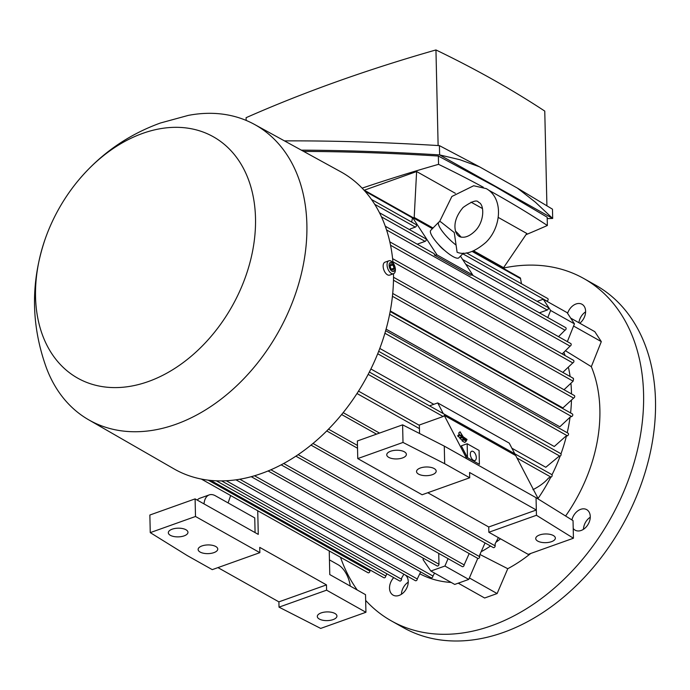 <?xml version="1.0" encoding="UTF-8"?>
<svg xmlns="http://www.w3.org/2000/svg" width="690" height="690" viewBox="0 0 690 690"><rect width="100%" height="100%" fill="white"/><g stroke="black" fill="none" stroke-linecap="round" stroke-linejoin="round"><path stroke-width="1.03" d="M455.78 244.872A19.639 4.778 -135.7 0 1 438.737 222.171A19.639 4.778 -135.7 0 1 440.712 221.826L454.27 232.556L457.108 252.264L458.238 252.678C465.966 254.981 475.186 251.54 485.907 242.345C501.699 227.07 503.536 197.909 486.209 188.603L473.668 185.748L451.864 196.486L439.487 221.792M457.211 234.729L455.788 232.09C453.477 224.276 455.909 216.065 463.102 207.466C471.934 201.239 477.066 199.522 478.506 202.299C484.492 203.904 484.889 221.878 474.677 231.366C469.079 236.644 463.939 238.361 459.264 236.532L457.211 234.729M463.421 253.109L458.833 257.801A19.639 4.778 -135.7 0 1 452.942 256.533A19.639 4.778 -135.7 0 1 436.615 242.311A19.639 4.778 -135.7 0 1 430.75 230.348L438.737 222.171M444.472 250.298A7.857 1.915 -135.7 0 1 438.573 244.536M432.397 228.657L412.568 217.514L437.003 254.895L434.329 255.033A1.475 1.061 -60.7 0 0 433.976 253.592L385.287 226.225M460.446 256.154L472.762 274.991L437.003 254.895M472.762 274.991L470.088 275.129L434.329 255.033M411.663 222.068L412.568 217.514M558.52 336.66L564.981 330.208A1.475 1.061 -60.7 0 0 565.671 327.603L472.107 275.025M546.773 301.22L547.015 301.133A1.475 1.061 -60.7 0 0 547.705 298.529L466.449 252.859M410.102 229.96L410.309 228.907L415.32 227.114A1.475 1.061 -60.7 0 0 416.01 224.517L371.522 199.505M417.226 244.182L425.083 241.379A1.475 1.061 -60.7 0 0 425.773 238.774L379.491 212.762M539.39 312.837L547.239 310.034A1.475 1.061 -60.7 0 0 547.938 307.43L462.619 259.483M521.459 283.78L520.553 278.639A1.475 1.061 -60.7 0 0 520.105 277.777L472.805 251.186M364.303 190.207L416.613 171.534L414.198 217.445L413.319 217.755M416.613 171.534L455.34 193.304M471.063 202.144L482.508 208.57M498.232 217.41L526.806 233.47L503.588 267.677L473.642 250.849M525.961 234.704A1088.691 482.37 178.7 0 0 547.36 225.501A1237.851 548.455 178.7 0 0 495.541 194.002A1237.851 548.455 178.7 0 0 488.477 190.069M483.293 187.24A1237.851 548.455 178.7 0 0 438.547 164.341A1088.691 482.37 178.7 0 0 362.129 188.146M547.36 225.501L547.17 217.195L495.368 186.662L438.357 156.035L438.547 164.341M547.205 218.601L552.681 218.454L439.634 154.914C391.144 151.921 345.052 150.334 301.349 150.153M438.357 156.035C391.083 153.102 346.182 151.559 303.652 151.421M517.388 188.103L552.474 209.174L552.681 218.454L535.328 202.136L517.388 188.103L479.498 166.808L459.842 159.701L439.634 154.914L439.418 145.633L479.498 166.808M284.453 140.881C333.029 140.674 384.684 142.252 439.418 145.633M246.157 120.422L246.089 117.688A1088.691 482.37 -1.3 0 1 435.951 49.947A1237.851 548.455 -1.3 0 1 492.945 79.6A1237.851 548.455 -1.3 0 1 544.764 111.099L546.911 205.732M435.951 49.947L438.124 145.555M414.198 217.445L433.018 228.019M413.379 217.79L414.181 217.505L432.975 228.071M473.573 250.884L503.45 267.677L503.467 268.419M414.181 217.505L414.198 218.247M45.031 239.43A138.44 99.377 -60.7 0 0 148.324 381.544A138.44 99.377 -60.7 0 0 255.507 218.213A138.44 99.377 -60.7 0 0 142.692 133.386A138.44 99.377 -60.7 0 0 77.867 181.013A138.44 99.377 -60.7 0 0 45.031 239.43C30.558 282.374 31.007 325.171 46.377 367.805A169.369 121.587 -60.7 0 0 88.587 419.753L173.915 468.838A170.352 122.285 -60.7 0 0 261.605 473.443A170.352 122.285 -60.7 0 0 393.507 273.732A6.874 3.692 70.4 0 0 395.387 269.592A6.874 3.692 70.4 0 0 393.128 263.011A6.874 3.692 70.4 0 0 388.91 260.777A6.874 3.692 70.4 0 0 387.047 264.908A6.874 3.692 70.4 0 0 389.307 271.489A6.874 3.692 70.4 0 0 393.533 273.723L389.626 275.112A6.874 3.692 70.4 0 1 385.408 272.878A6.874 3.692 70.4 0 1 383.148 266.297A6.874 3.692 70.4 0 1 385.011 262.166L388.91 260.777M392.99 262.821A170.352 122.285 -60.7 0 0 340.834 171.827L254.55 124.459A169.369 121.587 -60.7 0 0 188.223 115.411L160.442 123.001C127.684 134.878 100.154 154.215 77.867 181.013M88.587 419.753A169.369 121.587 -60.7 0 0 175.769 424.333A169.369 121.587 -60.7 0 0 300.279 278.096A169.369 121.587 -60.7 0 0 254.55 124.459M394.896 268.6A4.77 2.562 70.4 0 0 391.903 262.7A4.77 2.562 70.4 0 0 389.108 265.348A4.77 2.562 70.4 0 0 392.093 271.239A4.77 2.562 70.4 0 0 394.896 268.6M390.911 263.752L392.972 264.908L394.068 268.134L393.093 270.187L391.023 269.031L389.936 265.814L390.911 263.752M394.068 268.134L391.23 269.143M392.972 264.908L389.988 265.978M562.186 353.944L570.061 346.139A1.475 1.061 -60.7 0 0 570.751 343.534L389.824 241.854M562.807 372.393L572.795 362.906A1.475 1.061 -60.7 0 0 573.494 360.301L392.593 258.629M564.023 389.729L573.114 381.173L573.554 379.043L573.054 378.534M390.281 310.923L562.911 407.937L573.597 398.104A1.475 1.061 -60.7 0 0 574.287 395.499L392.722 293.457M386.089 329.139L559.823 426.782L570.276 417.027L571.656 416.536A1.475 1.061 -60.7 0 0 572.346 413.931L390.169 311.544M379.785 348.433L554.277 446.508L565.567 436.451L567.378 435.813A1.475 1.061 -60.7 0 0 568.068 433.208L385.65 330.683M511.902 448.224L545.799 467.277L558.503 456.72L559.97 456.193A1.475 1.061 -60.7 0 0 560.668 453.589L378.681 351.314M548.559 478.006L551.008 477.135A1.475 1.061 -60.7 0 0 551.707 474.53L369.357 372.048M429.879 406.056A142.373 102.198 119.3 0 0 430.077 405.651L437.727 402.926L509.237 443.109L514.8 453.787M437.727 402.926L443.291 413.595M538.416 499.155L515.715 455.538L444.205 415.354A1.475 1.061 119.3 0 1 443.152 416.51L419.356 425.006L419.555 433.484M444.205 415.354L466.802 458.772M459.057 434.484L457.668 435.761L458.057 436.468L459.436 435.2L459.057 434.484L462.55 436.451L460.058 431.811L458.686 433.07L459.583 434.786M467.475 457.625L479.395 464.327L479.076 450.441L467.165 443.739L467.475 457.625L461.334 445.826L467.165 443.739M476.298 457.565A4.908 2.639 -109.6 0 1 474.97 460.515A4.908 2.639 -109.6 0 1 471.951 458.919A4.908 2.639 -109.6 0 1 470.339 454.218A4.908 2.639 -109.6 0 1 471.667 451.269A4.908 2.639 -109.6 0 1 474.686 452.864A4.908 2.639 -109.6 0 1 476.298 457.565M458.057 436.468L460.187 437.676M466.475 440.03L467.061 439.487L459.436 435.2M460.058 431.811L463.188 436.805L467.061 439.487M402.606 424.842L357.36 440.979L357.756 458.583L403.003 442.437L402.606 424.842L444.274 446.111L536.044 497.68L573.036 520.622L573.433 538.226L528.186 554.372L488.856 532.266L488.744 526.988L427.791 492.729M390.609 451.243A9.815 4.347 -1.3 0 1 400.873 450.605A9.815 4.347 -1.3 0 1 406.384 454.365A9.815 4.347 -1.3 0 1 402.529 457.936A9.815 4.347 -1.3 0 1 392.265 458.583A9.815 4.347 -1.3 0 1 386.754 454.814A9.815 4.347 -1.3 0 1 390.609 451.243M420.408 467.984A9.815 4.347 -1.3 0 1 430.672 467.346A9.815 4.347 -1.3 0 1 436.184 471.115A9.815 4.347 -1.3 0 1 432.328 474.686A9.815 4.347 -1.3 0 1 422.056 475.324A9.815 4.347 -1.3 0 1 416.544 471.555A9.815 4.347 -1.3 0 1 420.408 467.984M539.589 534.966A9.815 4.347 -1.3 0 1 549.852 534.327A9.815 4.347 -1.3 0 1 555.364 538.096A9.815 4.347 -1.3 0 1 551.508 541.667A9.815 4.347 -1.3 0 1 541.236 542.306A9.815 4.347 -1.3 0 1 535.733 538.545A9.815 4.347 -1.3 0 1 539.589 534.966M573.433 538.226L536.449 515.283L536.044 497.68M403.003 442.437L444.679 463.706L469.7 477.773L469.58 472.495L536.328 510.005L488.744 526.988M444.679 463.706L444.274 446.111M357.756 458.583L422.116 494.756L469.7 477.773M536.449 515.283L488.856 532.266M310.983 445.102L493.272 547.558A1.475 1.061 -60.7 0 0 495.161 545.85L495.118 543.815L498.387 537.614M448.077 558.65L444.921 566.024L430.879 571.035L454.719 584.43L468.76 579.419L477.765 558.391A1.475 1.061 -60.7 0 0 479.679 556.701L479.645 555.139L485.044 542.935M281.166 464.836L462.248 566.611A1.475 1.061 -60.7 0 0 464.137 564.912L469.183 553.57M430.879 571.035L423.151 559.763L423.117 558.081M268.082 470.951L437.089 565.938A1.475 1.061 -60.7 0 0 438.978 564.239L438.737 553.397M251.238 476.686L431.043 577.746A1.475 1.061 -60.7 0 0 432.932 576.047L434.571 573.105M235.937 479.817L415.38 580.67A1.475 1.061 -60.7 0 0 417.269 578.97L420.676 571.915M221.611 480.895L399.657 580.963A1.475 1.061 -60.7 0 0 401.554 579.255L401.528 578.246L403.866 574.201A11.782 8.461 119.3 0 1 403.926 574.235M210.726 480.421L383.856 577.728A1.475 1.061 -60.7 0 0 385.753 576.021L386.918 573.795M201.308 479.041L368.02 572.735A1.475 1.061 -60.7 0 0 369.909 571.035L370.047 569.966M195.503 516.482L150.256 532.628L187.24 555.571L212.27 569.638L259.854 552.656L195.503 516.482L195.097 498.887L258.267 534.388L257.732 510.755M259.854 552.656L259.742 547.377L326.482 584.887L326.603 590.166L279.019 607.148L320.686 628.418L365.933 612.272L326.603 590.166M365.933 612.272L365.528 594.668L329.777 574.572L329.242 550.939M279.019 607.148L278.898 601.861L217.945 567.611M150.256 532.628L149.859 515.025L195.097 498.887M321.161 612.91A9.815 4.347 -1.3 0 1 331.424 612.272A9.815 4.347 -1.3 0 1 336.936 616.041A9.815 4.347 -1.3 0 1 333.08 619.611A9.815 4.347 -1.3 0 1 322.817 620.25A9.815 4.347 -1.3 0 1 317.305 616.481A9.815 4.347 -1.3 0 1 321.161 612.91M326.482 584.887L278.898 601.861M172.181 529.187A9.815 4.347 -1.3 0 1 182.453 528.54A9.815 4.347 -1.3 0 1 187.956 532.309A9.815 4.347 -1.3 0 1 184.101 535.88A9.815 4.347 -1.3 0 1 173.837 536.518A9.815 4.347 -1.3 0 1 168.326 532.758A9.815 4.347 -1.3 0 1 172.181 529.187M201.98 545.928A9.815 4.347 -1.3 0 1 212.244 545.29A9.815 4.347 -1.3 0 1 217.755 549.059A9.815 4.347 -1.3 0 1 213.9 552.63A9.815 4.347 -1.3 0 1 203.628 553.268A9.815 4.347 -1.3 0 1 198.125 549.499A9.815 4.347 -1.3 0 1 201.98 545.928M329.44 559.875L338.178 564.782A19.639 10.548 -109.6 0 1 350.261 586.086M203.999 503.881A19.639 10.548 -109.6 0 1 209.217 494.902L199.859 498.24A19.639 10.548 70.4 0 0 197.237 500.086M209.217 494.902A19.639 10.548 -109.6 0 1 215.418 495.791L254.748 517.897L255.084 532.594M230.65 495.532L228.097 502.924M468.76 579.419L444.921 566.024M356.98 393.516L419.442 428.619M419.365 425.333L358.507 391.127M532.956 489.676C539.839 486.148 545.074 482.207 548.671 477.868M433.794 404.323L370.892 368.978M419.813 573.813L421.314 574.563A141.39 101.499 -60.7 0 0 451.2 582.455M458.238 583.171L484.639 598.006L497.119 593.555L469.381 577.961M537.096 301.34L543.28 299.253L550.611 310.466L547.782 317.555M405.323 575.02L405.323 575.02A11.782 8.461 119.3 0 1 405.97 589.484A11.782 8.461 119.3 0 1 393.102 595.125A11.782 8.461 119.3 0 1 392.429 594.677A11.782 8.461 119.3 0 1 393.74 577.634M571.907 519.924A11.782 8.461 119.3 0 1 574.123 514.792A11.782 8.461 119.3 0 1 586.681 509.625A11.782 8.461 119.3 0 1 587.699 525.004A11.782 8.461 119.3 0 1 575.132 530.17A11.782 8.461 119.3 0 1 573.218 528.48M567.585 313.363A11.782 8.461 119.3 0 1 582.024 304.281A11.782 8.461 119.3 0 1 582.696 304.721A11.782 8.461 119.3 0 1 579.798 323.231M365.666 600.412A196.374 140.967 -60.7 0 0 391.351 620.888A196.374 140.967 -60.7 0 0 557.701 585.163A196.374 140.967 -60.7 0 0 643.58 394.024A196.374 140.967 -60.7 0 0 583.775 278.51A196.374 140.967 -60.7 0 0 503.459 268.048M340.498 557.261A196.374 140.967 -60.7 0 0 357.248 590.01M480.068 554.544L507.771 568.707L497.119 593.555M570.69 318.116L594.797 331.657L601.309 341.628L591.321 366.675L565.731 350.925M507.771 568.707L507.771 568.707A141.39 101.499 -60.7 0 0 530.722 553.466M565.602 516.008A141.39 101.499 -60.7 0 0 591.321 366.675L591.321 366.675M408.238 582.153A11.782 8.461 -60.7 0 0 401.433 594.245M590.269 517.198A11.782 8.461 -60.7 0 0 586.034 521.493A11.782 8.461 -60.7 0 0 583.464 529.29M391.351 620.888L403.271 627.59A196.374 140.967 -60.7 0 0 569.612 591.865A196.374 140.967 -60.7 0 0 655.5 400.726A196.374 140.967 -60.7 0 0 595.694 285.212L583.775 278.51M585.603 311.854A11.782 8.461 -60.7 0 0 578.901 322.73M543.28 299.253L567.12 312.648L574.451 323.86L567.361 341.628M574.451 323.86L550.611 310.466M573.58 326.042L601.309 341.628M463.671 439.772L463.283 439.056L466.216 441.195L463.671 439.772L462.283 441.039L461.903 440.324L463.283 439.056M466.216 441.195L464.827 442.471L462.283 441.039M461.55 437.486L461.17 436.77L466.638 440.341L461.55 437.486L460.17 438.754L459.782 438.038L461.17 436.77M462.3 439.953L460.17 438.754M466.043 440.884L466.638 440.341M564.981 330.208L386.555 229.934M547.015 301.133L462.766 253.782M425.083 241.379L381.475 216.867M415.32 227.114L374.704 204.292M547.239 310.034L465.716 264.21M520.553 278.639L472.15 251.436M412.491 217.902L364.915 191.165M570.061 346.139L390.549 245.252M572.795 362.906L392.903 261.795M573.114 381.173L393.49 280.218M573.597 398.104L392.429 296.286M571.656 416.536L389.643 314.243M567.378 435.813L384.899 333.253M559.97 456.193L377.706 353.754M443.152 416.51L368.158 374.368M551.008 477.135L517 458.022M379.517 433.079L343.154 412.637M357.463 445.438L328.492 429.163M495.161 545.85L312.984 443.463M479.679 556.701L298.123 454.658M464.137 564.912L283.685 463.49M438.978 564.239L270.885 469.761M432.932 576.047L254.506 475.764M417.269 578.97L239.792 479.222M401.554 579.255L226.268 480.749M385.753 576.021L216.332 480.809M369.909 571.035L208.19 480.145M481.974 551.31A142.373 102.198 -60.7 0 0 490.547 546.023M496.222 542.064A142.373 102.198 -60.7 0 0 500.509 538.812M538.053 498.465A142.373 102.198 -60.7 0 0 550.767 477.221M551.991 474.815A142.373 102.198 -60.7 0 0 560.142 456.116M560.961 453.882A142.373 102.198 -60.7 0 0 566.386 436.158M567.215 432.725A142.373 102.198 -60.7 0 0 570.035 417.441M570.587 412.948A142.373 102.198 -60.7 0 0 571.449 400.571M571.493 393.93A142.373 102.198 -60.7 0 0 570.992 384.011M570.113 376.498A142.373 102.198 -60.7 0 0 568.551 367.951M565.084 355.574A142.373 102.198 -60.7 0 0 563.98 352.53M461.118 237.231A51.06 51.06 0 0 0 455.46 231.072M432.509 228.545L363.803 189.923M573.364 378.327L393.524 277.251M376.507 434.148L341.619 414.535M357.524 448.241L326.732 430.931M477.791 558.4L295.872 456.159"/></g></svg>
